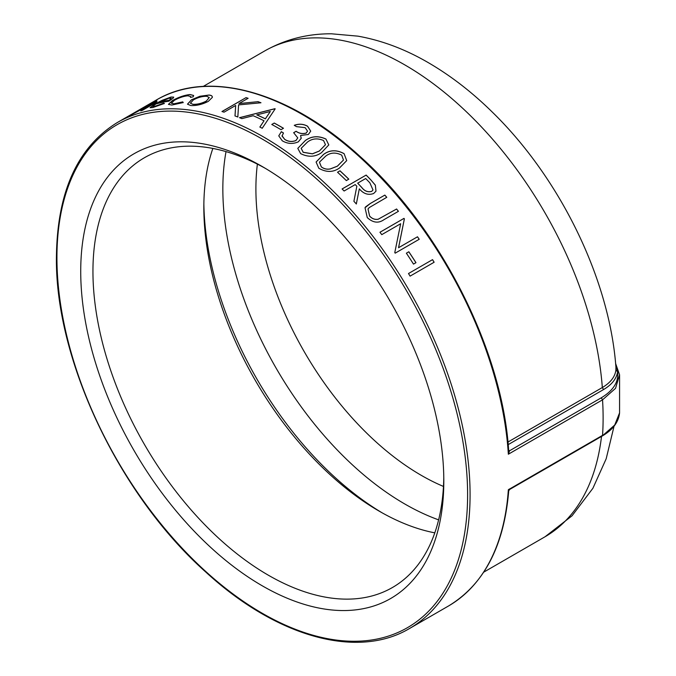 <?xml version="1.0" encoding="UTF-8"?>
<svg xmlns="http://www.w3.org/2000/svg" width="676" height="676" viewBox="0 0 676 676"><rect width="100%" height="100%" fill="white"/><g stroke="black" fill="none" stroke-linecap="round" stroke-linejoin="round"><path stroke-width="1.01" d="M508.175 444.631L603.558 389.562C611.966 384.568 616.647 378.594 617.619 371.639C618.886 381.737 613.445 390.458 601.31 397.792L602.544 399.837L615.549 388.328L619.571 374.749M262.271 166.549L262.271 166.549A256.745 148.23 60 0 1 443.811 480.999A256.745 148.23 60 0 1 262.271 585.813A256.745 148.23 60 0 1 80.723 271.363A256.745 148.23 60 0 1 262.271 166.549M619.579 374.749L619.571 412.892L614.704 425.052L602.181 436.045C612.878 429.759 618.675 422.018 619.571 412.833M509.577 488.917L508.344 489.737A292.142 168.67 60 0 1 448.416 606.042C483.965 584.554 504.076 546.166 508.724 490.886L509.594 489.5L602.181 436.045M603.558 389.562L602.324 387.542A280.455 161.919 60 0 0 472.456 117.692A280.455 161.919 60 0 0 264.578 51.013C285.111 39.385 307.419 33.648 331.519 33.8L357.908 36.149C382.405 40.509 406.496 49.711 430.164 63.747C451.813 76.549 472.456 92.604 492.111 111.912C559.99 177.923 609.541 279.154 615.937 367.321L615.878 370.22C614.957 376.946 610.436 382.717 602.324 387.542L507.93 442.045M615.659 364.034L617.619 371.639L615.878 370.22M508.242 490.996L508.344 489.737L602.544 435.352A292.142 168.67 -120 0 0 602.544 399.837L508.344 454.221A292.142 168.67 60 0 0 374.234 170.927A292.142 168.67 60 0 0 156.274 100.048C208.563 68.783 289.708 91.632 360.291 156.663C440.938 228.691 502.843 351.545 508.715 451.331L508.344 454.221L509.577 450.757L508.673 450.791M601.31 397.792L509.577 450.757L508.673 450.782M443.786 477.425A248.1 143.244 60 0 1 392.426 587.52A248.1 143.244 60 0 1 268.38 575.225A248.1 143.244 60 0 1 106.301 356.598A248.1 143.244 60 0 1 144.326 157.787A248.1 143.244 60 0 1 265.355 168.358M382.303 512.923A256.745 148.23 60 0 1 203.865 203.856M212.856 148.433A248.1 143.244 -120 0 0 203.839 207.338A248.1 143.244 -120 0 0 379.27 511.2A248.1 143.244 -120 0 0 434.795 532.849M408.836 251.768A292.142 168.67 -120 0 1 415.968 262.685L413.501 264.105A292.142 168.67 -120 0 0 406.369 253.187L408.836 251.768L406.369 253.196M398.57 247.712L404.375 218.872A292.142 168.67 -120 0 0 403.995 218.373L403.969 218.407A292.057 168.62 -120 0 1 404.349 218.906L398.536 247.746L417.498 236.786L398.536 247.746M403.995 218.373L379.946 232.257A292.142 168.67 -120 0 1 381.771 234.64L400.657 223.739L394.784 252.587A292.142 168.67 -120 0 1 395.181 253.162L419.23 239.279A292.142 168.67 -120 0 0 417.498 236.786M396.575 208.985A292.142 168.67 -120 0 1 398.451 211.309L383.926 219.7C378.509 223.528 372.949 222.826 367.262 217.579L365.023 207.735L365.64 206.839L370.321 203.476L384.847 195.094A292.142 168.67 -120 0 1 386.782 197.308L369.265 207.574L368.006 208.977L369.62 216.033C372.121 218.762 374.986 219.818 378.222 219.201L396.55 209.028L378.197 219.244C374.96 219.861 372.096 218.804 369.595 216.075L368.006 208.977M366.139 175.076A292.142 168.67 -120 0 1 370.634 179.655L375.341 185.148L376.008 191.164L373.676 193.488C368.386 195.44 363.603 193.885 359.319 188.841L356.337 203.966A292.142 168.67 -120 0 0 353.903 201.304L356.844 186.272A292.142 168.67 -120 0 0 355.204 184.59L344.109 191.004A292.142 168.67 -120 0 0 342.09 188.959L366.139 175.076L342.115 188.984M339.994 170.808A292.142 168.67 -120 0 1 348.799 179.165L346.332 180.593A292.142 168.67 -120 0 0 337.527 172.236L339.994 170.808L337.561 172.262M344.084 153.638L346.712 160.618L339.453 168.028C333.183 172.464 326.297 172.532 318.802 168.239L316.098 162.02L323.584 154.39C329.744 149.835 336.58 149.582 344.084 153.638L346.704 160.643M325.942 139.045L328.806 144.909L321.472 152.683C315.202 157.06 308.264 157.381 300.659 153.638L297.795 148.374L305.315 140.54C311.459 136.045 318.337 135.546 325.942 139.045L328.798 144.943M281.326 131.685A292.142 168.67 -120 0 1 283.481 132.995L282.036 136.079L284.748 139.383C288.306 141.656 292.032 142.028 295.944 140.498L297.77 137.887L293.654 132.69L296.113 131.262C299.189 133.468 302.544 134.059 306.203 133.028L307.521 131.178L305.155 127.663L296.426 126.623A292.142 168.67 -120 0 0 294.271 125.305C299.02 123.607 303.456 123.919 307.588 126.226L310.723 131.136L308.34 134.499L300.6 135.453L301.141 138.403L298.302 141.85C292.835 144.233 287.477 143.878 282.247 140.777L278.757 135.868L281.326 131.685L278.757 135.876M301.226 137.786L301.141 138.403M282.019 135.724L284.748 139.442C288.297 141.715 292.032 142.087 295.936 140.557L297.77 137.887M274.236 123.04A292.142 168.67 -120 0 1 283.481 128.271L281.013 129.691A292.142 168.67 -120 0 0 271.769 124.469L274.236 123.04L271.828 124.494M241.839 118.63A292.142 168.67 -120 0 0 239.507 117.675L274.878 108.709A292.142 168.67 -120 0 1 275.183 108.853L262.212 128.271A292.142 168.67 -120 0 0 259.863 127.037L264.029 120.784A292.142 168.67 -120 0 0 253.17 115.723L241.839 118.63M257.936 101.62A292.142 168.67 -120 0 1 260.97 102.769L238.577 104.907L237.834 117.007A292.142 168.67 -120 0 0 234.995 115.917L235.67 105.464L224.069 112.165A292.142 168.67 -120 0 0 221.965 111.523L246.013 97.64A292.142 168.67 -120 0 1 248.117 98.282L238.958 103.572L257.945 101.687L238.958 103.572M212.281 97.437L208.292 101.375C202.225 104.459 196.395 105.845 190.784 105.54L187.489 104.155L191.511 99.761L199.927 96.262L208.977 95.037C211.436 95.274 212.543 96.076 212.281 97.437L212.281 96.66M190.455 97.428L190.624 96.516L187.869 95.789C183.728 96.161 179.25 97.657 174.433 100.259L171.332 103.225L174.002 103.8L182.748 101.882L183.179 102.566L171.822 105.05L168.434 104.366L172.388 100.58C178.734 97.091 184.658 95.079 190.167 94.539L193.657 95.485L193.201 96.786L190.455 97.428M164.352 103.487L152.742 107.56L150.055 107.712L154.627 104.188L162.113 100.335L170.977 97.048L173.681 97.099L173.402 97.919L168.924 101.189A292.142 168.67 -120 0 0 155.936 103.927L152.776 106.436L154.677 106.369L163.753 103.174L164.352 103.487M146.591 106.098L155.26 101.848C158.226 100.893 156.959 101.983 151.449 105.126L142.475 110.306A292.142 168.67 -120 0 0 140.785 110.889L152.852 103.876C154.669 102.71 154.652 102.49 152.818 103.208L132.344 114.329A292.142 168.67 -120 0 0 130.747 115.081L155.412 100.842A292.142 168.67 -120 0 1 157.001 100.09L146.591 106.098L157.026 101.408M141.191 110.746L152.852 103.876C154.669 102.71 154.652 102.49 152.818 103.208M432.547 259.643A292.142 168.67 -120 0 1 434.144 262.237L410.095 276.129A292.142 168.67 -120 0 0 408.498 273.526L432.547 259.643L408.498 273.535M434.102 262.263A292.057 168.62 -120 0 0 432.505 259.668M155.303 101.915L157.035 101.451M152.894 103.952C154.703 102.786 154.694 102.558 152.852 103.276M131.659 114.65L155.412 100.842M156.207 100.547A292.057 168.62 -120 0 0 155.446 100.91M150.08 107.746L154.66 104.256L162.147 100.403L171.003 97.124L173.698 97.133M152.801 106.47L154.711 106.436L163.778 103.242L164.386 103.563M169.287 100.302L171.121 98.417L168.907 98.273L158.311 102.71A292.057 168.62 -120 0 1 169.287 100.302L171.096 98.35M169.254 100.225A292.142 168.67 -120 0 0 158.277 102.634M190.522 97.412L190.64 96.55M171.349 103.259L174.036 103.876L182.774 101.949L183.204 102.642M168.451 104.391L172.414 100.656C178.768 97.167 184.692 95.155 190.193 94.606L193.666 95.527M187.506 104.188L191.528 99.837L199.952 96.33L208.994 95.105C211.453 95.35 212.56 96.153 212.306 97.513M206.273 101.155L209.273 97.572L206.805 96.279C202.504 96.195 198.051 97.386 193.454 99.854L190.404 103.166L192.956 104.366C197.231 104.586 201.668 103.521 206.273 101.155L209.256 97.496M192.956 104.366L192.93 104.29C197.206 104.51 201.651 103.445 206.256 101.087M190.421 103.234L192.93 104.29M260.826 102.777A292.057 168.62 -120 0 0 257.945 101.687M235.011 115.993L235.67 105.464M222.058 111.557L246.013 97.64M248.041 98.324A292.057 168.62 -120 0 0 246.03 97.716M259.871 127.105L264.029 120.784M239.515 117.742L274.887 108.777M265.364 118.866L270.324 111.472L256.812 114.878A292.057 168.62 -120 0 1 265.364 118.866L265.355 118.807A292.142 168.67 -120 0 0 256.804 114.81M265.355 118.807L270.324 111.472M283.421 128.296A292.057 168.62 -120 0 0 274.236 123.108M294.271 125.364C299.02 123.674 303.456 123.978 307.588 126.285L310.723 131.161M300.6 135.453L301.141 138.462M283.438 133.037A292.057 168.62 -120 0 0 281.317 131.752M293.697 132.724L296.113 131.321C299.181 133.527 302.544 134.118 306.203 133.096L307.512 131.203M297.795 148.357L305.307 140.6C311.45 136.104 318.328 135.606 325.933 139.104M301.175 148.348L303.186 152.328L312.405 153.849L319.342 151.061L325.494 144.723L323.542 140.524C317.526 137.955 312.168 138.47 307.47 142.061L301.175 148.306L303.194 152.269L312.413 153.79L319.359 151.001L325.502 144.664M316.089 162.046L323.576 154.449C329.736 149.886 336.563 149.641 344.067 153.697M319.452 162.164L321.328 166.93C324.066 168.966 327.108 169.634 330.446 168.907L337.375 166.203L343.484 160.043L341.684 155.125C335.744 152.134 330.42 152.463 325.705 156.114L319.452 162.164L321.337 166.871C324.083 168.916 327.125 169.575 330.463 168.856L337.392 166.152L343.484 160.043M348.757 179.191A292.057 168.62 -120 0 0 339.977 170.859M370.634 179.655L375.324 185.199L375.991 191.181M359.319 188.841L356.311 204.017M370.609 179.706A292.057 168.62 -120 0 0 366.122 175.126M371.69 191.376L373.008 189.981L369.89 182.875A292.142 168.67 -120 0 0 365.691 178.54L357.672 183.171L361.719 187.463C364.55 191.164 367.871 192.466 371.69 191.376L372.991 190.007M357.672 183.171L361.736 187.413C364.567 191.114 367.896 192.415 371.707 191.333M398.409 211.334A292.057 168.62 -120 0 0 396.55 209.028M365.015 207.752L370.296 203.518L384.847 195.094M386.74 197.333A292.057 168.62 -120 0 0 384.821 195.136M419.188 239.296A292.057 168.62 -120 0 0 417.464 236.82M379.954 232.274L403.969 218.407M415.926 262.702A292.057 168.62 -120 0 0 408.794 251.802M509.383 450.638L508.631 450.199M56.936 257.632A290.384 167.656 60 0 1 364.939 230.119A290.384 167.656 60 0 1 364.939 640.789A290.384 167.656 60 0 1 56.936 257.632M409.58 628.469A292.142 168.67 -120 0 0 469.507 512.154A292.142 168.67 -120 0 0 349.619 208.36A292.142 168.67 -120 0 0 117.438 122.466C77.537 146.979 57.198 191.798 56.421 256.914C55.018 359.733 119.17 495.043 205.715 571.989C276.264 636.919 357.325 659.7 409.58 628.469L448.416 606.042M601.522 436.426A280.455 161.919 60 0 1 545.033 536.769L483.703 572.175M443.473 486.441A233.955 135.073 60 0 1 255.9 188.841A233.955 135.073 60 0 1 257.387 164.133M226.021 151.618A257.328 148.568 -120 0 0 222.843 188.841A257.328 148.568 -120 0 0 404.806 504A257.328 148.568 -120 0 0 438.623 519.861M264.578 51.013L203.256 86.418M615.608 363.494L619.571 374.8M614.062 426.167L606.186 458.767L592.911 488.266L572.04 515.805L545.033 536.769M156.274 100.048L117.438 122.466"/></g></svg>
